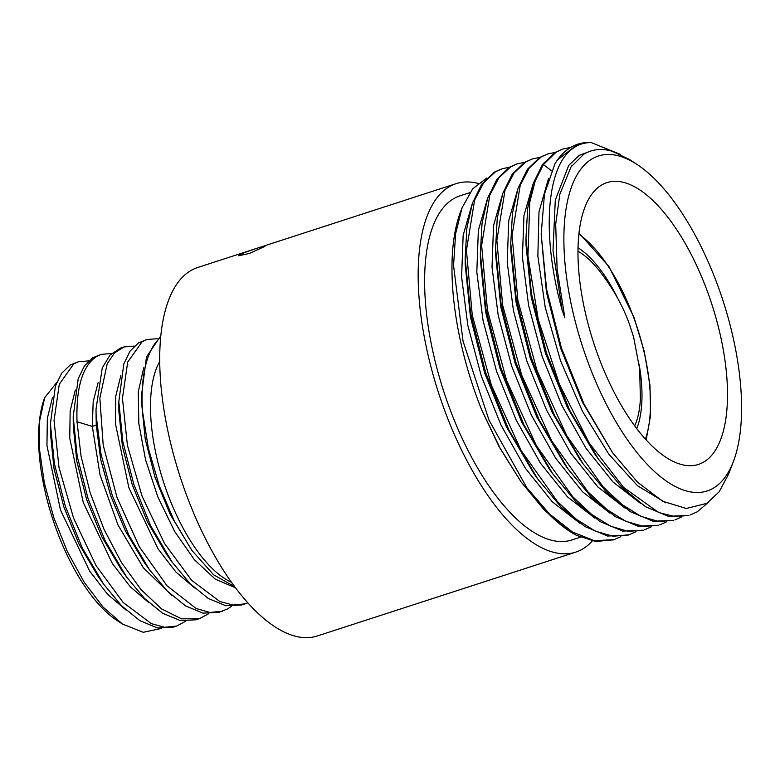 <?xml version="1.0" encoding="UTF-8"?>
<svg xmlns="http://www.w3.org/2000/svg" width="780" height="780" viewBox="0 0 780 780"><rect width="100%" height="100%" fill="white"/><g stroke="black" fill="none" stroke-linecap="round" stroke-linejoin="round"><path stroke-width="1.17" d="M613.597 539.809L595.618 541.486L576.644 535.402A193.684 81.266 72 0 1 569.371 531.121A193.684 81.266 72 0 1 526.909 487.851L549.627 514.078L572.5 532.038L594.36 540.686L614.094 539.653L620.87 536.679M577.765 144.203A193.684 81.266 72 0 0 570.892 147.303A193.684 81.266 72 0 0 554.902 163.946L557.378 160.017L577.765 144.203A193.684 81.266 72 0 1 591.269 142.584C584.483 142.516 578.37 144.466 572.949 148.415C545.951 166.832 541.476 236.749 562.234 310.381L564.866 317.84L557.125 269.246L555.692 224.191L559.825 194.298L571.018 166.969L583.723 154.264C592.088 149.165 601.614 148.161 612.29 151.261L629.489 159.51L637.036 164.444A176.075 73.876 -108 0 1 723.011 300.7A176.075 73.876 -108 0 1 733.405 461.487A176.075 73.876 -108 0 1 713.329 488.173A176.075 73.876 -108 0 1 587.779 361.647A176.075 73.876 -108 0 1 592.157 158.837A176.075 73.876 -108 0 1 637.036 164.444M733.405 461.487L728.627 474.026L719.199 491.761L706.846 503.344L686.351 508.482L662.717 501.277L637.514 482.196L612.427 452.498L584.142 404.293L561.425 347.948L546.605 289.244L541.174 234.195L544.469 194.035L554.902 163.946M263.698 246.948L249.356 253.432L238.534 255.781L239.557 254.787C245.651 251.638 271.284 243.321 263.698 246.948L264.781 246.129M478.072 183.407A193.703 81.266 72 0 0 456.134 183.651L197.681 267.501A193.703 81.266 -108 0 0 190.817 270.601A193.703 81.266 72 0 0 183.007 485.306A193.703 81.266 72 0 0 317.245 635.992L575.689 552.142A193.703 81.266 72 0 0 582.562 549.052A193.703 81.266 72 0 0 592.312 540.94M456.134 183.651A193.703 81.266 72 0 0 449.26 186.742A193.703 81.266 72 0 0 441.451 401.456A193.703 81.266 72 0 0 575.689 552.142M703.716 462.052A148.151 62.156 -108 0 1 690.788 465.709A148.151 62.156 -108 0 1 593.619 342.683A148.151 62.156 -108 0 1 600.044 186.04A148.151 62.156 -108 0 1 601.76 184.948A148.151 62.156 -108 0 1 707.392 291.408A148.151 62.156 -108 0 1 703.716 462.052M562.955 149.009L555.067 152.431L542.539 164.424L533.276 183.329L527.67 208.367L525.964 238.505L531.443 293.699L546.458 352.882L569.536 409.978L598.406 459.098L621.845 487.325L645.606 506.766L668.362 516.311L688.867 515.404L675.09 516.672L658.651 512.509L623.571 487.393L589.105 442.816L559.465 384.374L538.229 319.381L527.953 255.986L529.786 202.127L535.216 180.96L543.416 164.551L556.316 152.032L562.955 149.009L570.2 147.547M547.755 153.943L539.867 157.365L527.338 169.357L518.066 188.263L512.46 213.301L510.764 243.438L516.243 298.623L531.248 357.805L554.336 414.911L583.206 464.022L606.645 492.258L630.396 511.7L653.152 521.245L673.657 520.338L658.72 521.498L640.945 516.341L622.187 504.65L603.125 486.856L566.787 435.767L536.981 370.441L517.871 300.31L512.05 235.463L520.231 185.269L529.24 168.041L541.106 156.965L547.755 153.943L554.999 152.48M532.555 158.876L524.657 162.298L512.138 174.291L502.876 193.186L497.26 218.224L495.563 248.371L501.043 303.566L516.048 362.749L539.136 419.835L568.006 468.965L591.454 497.201L615.206 516.633L637.952 526.178L658.457 525.271L643.519 526.432L625.736 521.274L606.986 509.593L587.935 491.8L551.596 440.719L521.781 375.385L502.661 305.243L496.85 240.406L505.031 190.203L514.039 172.975L525.905 161.899L532.555 158.876L539.789 157.414M516.106 164.219L509.457 167.232L496.938 179.234L487.666 198.12L482.06 223.168L480.353 253.295L485.842 308.49L500.848 367.673L523.936 424.769L552.796 473.889L576.245 502.125L599.995 521.547L622.752 531.102L643.256 530.195L628.319 531.365L610.535 526.207L591.796 514.527L572.744 496.743L536.386 445.633L506.581 380.318L487.461 310.186L481.64 245.349L489.83 195.136L498.839 177.908L510.705 166.832L517.355 163.81L524.589 162.347M636.07 531.745L628.046 535.139L607.552 536.035L584.795 526.49L561.044 507.058L537.605 478.832L508.735 429.712L485.648 372.616L470.632 313.414L465.153 258.219L466.859 228.091L472.465 203.053L481.738 184.168L494.257 172.166L502.144 168.733M509.359 167.291L502.154 168.743L495.505 171.766L483.639 182.851L474.62 200.07L466.44 250.273L472.261 315.11L491.38 385.252L521.186 450.577L557.524 501.657L576.586 519.441L595.325 531.131L613.109 536.289L629.294 534.729M591.269 142.584L620.568 154.459M708.484 502.281L697.203 511.836L690.105 514.995M681.652 516.965L674.905 519.938M666.451 521.898L659.704 524.872M651.251 526.832L644.495 529.805M562.234 310.381L553 250.546L555.292 200.119L568.698 165.418L579.072 155.415L591.464 150.803M665.905 502.905L637.543 485.755L608.829 454.204L582.367 411.177L560.518 360.672L545.23 307.359L537.849 256.201L538.98 211.926L548.467 178.649M612.427 452.498L582.504 402.314L560.654 348.27L546.439 292.266L541.174 234.195M640.419 503.305L613.021 482.001L586.072 448.373L561.766 405.239L542.09 356.245L528.616 305.506L522.415 257.273L523.955 215.611L533.042 184.022L523.955 215.611L522.415 257.273L528.616 305.506L542.09 356.245L561.766 405.239L586.072 448.373L613.021 482.001L640.419 503.305M625.209 508.238L597.812 486.935L570.872 453.297L546.566 410.173L526.89 361.179L513.416 310.44L507.214 262.207L508.755 220.545L517.842 188.955L508.755 220.545L507.214 262.207L513.416 310.44L526.89 361.179L546.566 410.173L570.872 453.297L597.812 486.935L625.209 508.238M610.009 513.172L582.611 491.868L555.662 458.231L531.365 415.106L511.68 366.113L498.206 315.373L492.014 267.14L493.545 225.478L502.632 193.889L493.545 225.478L492.014 267.14L498.206 315.373L511.68 366.113L531.365 415.106L555.662 458.231L582.611 491.868L610.009 513.172M526.022 244.803L531.219 297.102L545.454 353.203L567.362 407.355L594.75 453.96L567.362 407.355L545.454 353.203L531.219 297.102L526.022 244.803L525.964 238.505M510.822 249.746L516.019 302.035L530.254 358.137L552.152 412.279L579.55 458.894L552.152 412.279L530.254 358.137L516.019 302.035L510.822 249.746L510.764 243.438M495.622 254.67L500.818 306.969L515.053 363.08L536.952 417.222L564.35 463.827L536.952 417.222L515.053 363.08L500.818 306.969L495.622 254.67L495.563 248.371M549.062 468.634L521.713 422.077L499.853 368.014L485.628 311.99L480.412 259.76L480.353 253.295M537.605 478.842L533.842 473.548L506.503 426.991L484.643 372.918L470.418 316.904L465.212 264.673L465.153 258.219M594.857 518.135L567.46 496.85L540.501 463.223L516.194 420.098L496.499 371.095L483.015 320.336L476.814 272.093L478.345 230.422L487.432 198.822M579.657 523.068L552.26 501.784L525.301 468.156L500.984 425.032L481.299 376.028L467.815 325.27L461.604 277.027L463.144 235.345L472.231 203.746M481.66 409.812L499.278 447.057L521.079 481.904L499.97 447.935L481.66 409.812A186.995 78.458 -108 0 1 460.648 211.497L462.111 207.675L455.618 233.678L453.56 265.619L463.027 341.123L489.011 420.147L526.909 487.851M580.427 537.167L571.75 539.984A180.921 75.904 72 0 1 446.365 399.233A180.921 75.904 72 0 1 453.658 198.695A180.921 75.904 -108 0 1 460.083 195.809L469.794 192.66M568.269 530.38L544.333 510.091L521.079 481.904M486.895 177.976L472.719 188.799L462.121 207.685M88.725 360.886L78.409 361.754L73.749 363.899L59.28 384.248L54.044 420.527L58.987 467.454L73.603 518.232L95.989 565.51L123.133 602.433L151.339 623.639L164.629 627.276L176.758 626.028L185.776 621.192M176.758 626.028L173.111 627.208L157.326 627.919L139.834 620.636L121.631 605.826L103.75 584.347L82.378 548.135L65.374 506.434L54.376 463.564L50.398 423.988L55.37 386.207L61.639 373.298L70.103 365.079L78.409 361.754M111.559 353.496L101.215 354.354L96.554 356.499C82.514 365.84 76.001 387.601 77.015 421.775L81.052 456.222L90.256 493.009L104.003 529.308L121.329 562.331L140.985 589.563L161.557 608.897L181.564 618.842L199.563 618.628L208.582 613.792M199.563 618.628L195.916 619.808L180.121 620.529L162.64 613.246L144.436 598.416L126.545 576.947L105.173 540.725L88.169 499.024L77.181 456.154L73.203 416.569L78.175 378.807L84.445 365.888L92.908 357.679L101.215 354.354M122.518 624.078L116.971 620.451A132.054 55.409 -108 0 1 52.504 518.281A132.054 55.409 -108 0 1 44.684 397.702M161.245 628.475L143.247 632.307L122.518 624.068L103.048 607.045L84.25 582.328L67.46 551.801L53.849 517.813L44.333 482.898L39.536 449.67L39.692 420.547L44.704 397.654L56.794 382.375M50.398 423.988L50.486 433.563L54.025 468.741L63.843 506.932L79.053 544.157L98.202 576.557L103.75 584.347M73.203 416.569L73.281 426.182L76.83 461.351L86.648 499.531L101.848 536.757L120.997 569.156L126.545 576.947M98.153 382.522L93.191 401.69L92.313 426.397L96.262 425.11L96.008 409.178L96.262 425.11L100.659 459.293L110.653 495.69L125.414 530.887L143.666 561.571L149.36 569.556L167.242 591.025L185.445 605.855L202.936 613.129L218.722 612.407L227.701 608.868L231.387 606.382M96.008 409.178L102.248 367.965L110.019 355.046L120.383 348.153M96.174 415.555L101.02 454.194L112.222 495.319L128.817 535.041L149.36 569.556M134.335 346.096L124.02 346.954L114.602 352.852L107.24 363.675L99.85 398.171L103.194 445.127L116.981 497.328L139.318 546.751L167.037 585.809L196.121 608.468L209.849 612.446L222.368 611.227M247.777 602.842L245.173 603.827L233.044 605.075L219.755 601.448L191.548 580.242L164.405 543.319L142.018 496.041L127.403 445.263L122.45 398.336L127.696 362.056L142.165 341.698L146.825 339.563L157.15 338.695M146.825 339.553L138.518 342.878L130.055 351.098L123.786 364.006L118.813 401.778L122.791 441.363L133.78 484.234L150.784 525.934L172.166 562.156L190.047 583.625L208.25 598.445L225.732 605.728L241.527 605.007L245.173 603.827M75.309 390.01L70.161 410.933L69.752 438.116L83.255 502.495L112.359 563.55L130.328 586.823L148.892 602.696M52.514 397.381L47.356 418.304L46.946 445.487L60.45 509.876L89.554 570.95L107.523 594.224L126.097 610.106M120.929 375.2L115.771 396.113L115.362 423.296L128.856 487.675L157.95 548.74L175.919 572.013L194.493 587.886M143.734 367.79L138.255 391.862L138.84 423.569L145.558 459.79L157.852 496.957L174.642 531.414L194.405 559.757L215.319 579.189L235.453 587.779M77.015 421.775L92.313 426.397L100.016 474.844L118.004 524.999L143.315 567.733L171.678 595.286M118.813 401.778L118.891 411.489L122.45 446.618L132.259 484.741L147.43 521.917L166.54 554.268L172.166 562.156M141.619 394.407L141.697 404.03L145.246 439.179L155.054 477.321L170.235 514.508L191.919 550.475L174.262 520.942L159.276 485.921L148.327 448.159L142.428 410.728L141.628 394.407L146.455 357.006L160.846 335.79M234.595 586.628L213.681 574.841L191.919 550.475M160.709 337.223A140.858 59.104 72 0 0 142.428 410.728M159.754 361.413A124.137 52.084 72 0 0 163.595 482.206A124.137 52.084 72 0 0 231.406 582.241M578.906 234.156A123.25 51.714 -108 0 1 633.779 317.714A123.25 51.714 -108 0 1 645.431 439.179M636.733 428.639A106.421 44.655 72 0 0 639.112 364.104M617.877 298.642A106.421 44.655 72 0 0 578.058 247.786M634.667 425.88A100.825 42.305 72 0 0 640.39 398.814L639.658 368.862L633.623 337.106L629.245 323.642C622.411 304.844 612.173 286.884 598.533 269.782A100.825 42.305 72 0 0 578 251.238M551.47 170.8L543.416 164.551M646.162 439.988L650.598 415.36L649.974 385.086L644.3 351.565L634.042 317.479L608.956 266.546L579.033 233.064M612.846 540.072L614.094 539.663M516.106 164.209L517.355 163.81M594.75 453.96L598.406 459.098M579.55 458.894L583.206 464.022M564.35 463.827L568.006 468.965M571.018 166.969L571.925 165.643M480.412 259.76L480.412 259.116M552.796 473.889L549.149 468.76M124.02 346.954L120.373 348.133M50.476 433.31L50.515 428.981M98.485 576.956L100.932 580.291M96.086 418.294L96.115 414.2"/></g></svg>
